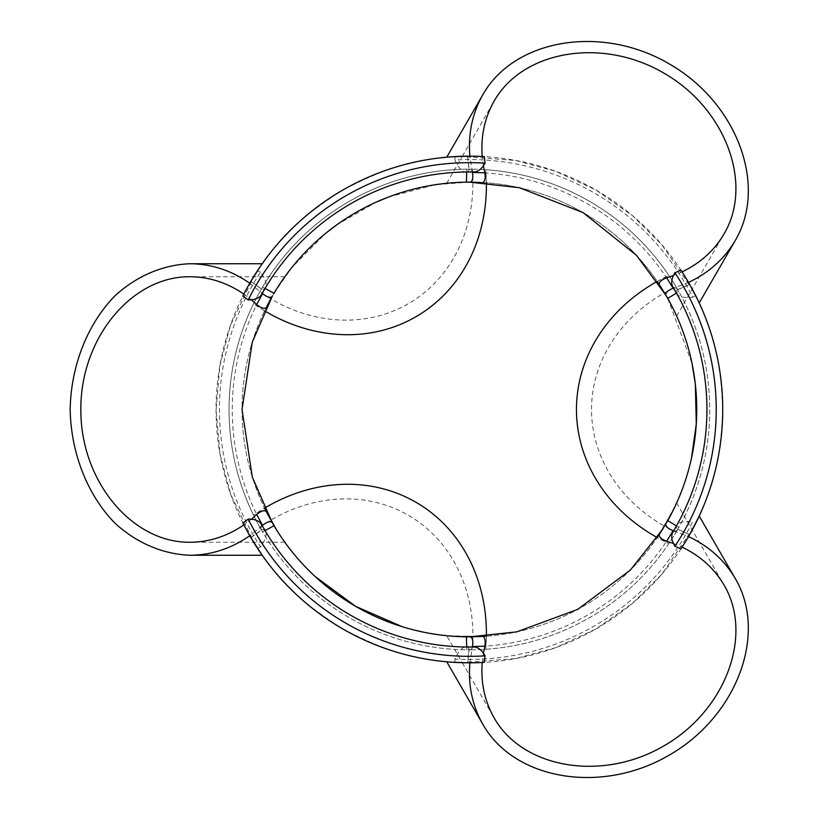 <?xml version="1.0" encoding="UTF-8"?>
<svg xmlns="http://www.w3.org/2000/svg" width="819" height="819" viewBox="0 0 819 819"><rect width="100%" height="100%" fill="white"/><g stroke="black" fill="none" stroke-linecap="round" stroke-linejoin="round"><path stroke-width="0.61" stroke-dasharray="4.09 3.07" d="M467.137 172.369C462.643 172.348 458.568 168.223 454.914 159.981A249.938 249.938 0 0 1 692.72 297.287C683.742 298.229 678.132 296.765 675.89 292.885A237.141 237.141 0 0 0 467.137 172.369L469.737 169.154L472.266 169.175A240.346 240.346 0 0 1 485.749 169.717L486.435 182.791A227.354 227.354 0 0 1 657.207 281.388L657.227 281.419A177.293 152.692 -0 0 1 668.877 275.44A240.346 240.346 0 0 0 485.749 169.717A177.293 152.692 -120 0 1 486.394 182.791L486.435 182.791M667.71 298.321L691.994 363.267M388.564 197L435.227 184.725L468.499 182.156M473.751 182.187L486.394 182.791M264.537 310.903L253.552 303.777A240.346 240.346 0 0 0 253.552 515.223A177.293 152.692 120 0 1 264.547 508.128L264.537 508.097A227.354 227.354 0 0 1 264.537 310.903L271.847 296.969M273.956 293.345L291.779 267.578L325.624 233.374M264.547 310.872A177.293 152.692 -120 0 1 253.552 303.777A240.346 240.346 0 0 1 259.828 291.82L261.077 289.629A240.346 240.346 0 0 0 261.077 529.371L259.828 527.18A240.346 240.346 0 0 1 253.552 515.223L264.537 508.097M486.435 636.209L485.749 649.283A240.346 240.346 0 0 0 668.877 543.56L657.207 537.612A227.354 227.354 0 0 1 486.435 636.209L486.394 636.209A177.293 152.692 120 0 1 485.749 649.283A240.346 240.346 0 0 1 472.266 649.825L469.737 649.836A240.346 240.346 0 0 0 677.364 529.965L675.89 526.115C678.142 522.235 683.763 520.761 692.72 521.713A249.938 249.938 0 0 1 454.914 659.019C458.579 650.767 462.653 646.641 467.137 646.631L469.737 649.836M677.364 529.965L676.084 532.145A240.346 240.346 0 0 1 668.877 543.56A177.293 152.692 -0 0 1 657.227 537.581L657.207 537.612M668.12 519.942L663.554 527.774M467.137 646.631A237.141 237.141 0 0 0 675.89 526.115M261.077 529.371L265.151 530.016C267.383 533.916 265.847 539.516 260.544 546.795A249.938 249.938 0 0 1 260.544 272.195C265.847 279.504 267.393 285.094 265.151 288.974L261.077 289.629M265.151 288.974A237.141 237.141 0 0 0 265.151 530.016M336.507 225.03L376.208 202.129M657.207 281.388L668.877 275.44A240.346 240.346 0 0 1 676.084 286.855L677.364 289.035A240.346 240.346 0 0 0 469.737 169.154M675.89 292.885L677.364 289.035M472.266 169.175A162.203 139.701 -120 0 1 408.323 303.726A162.203 139.701 -120 0 1 259.828 291.82M695.249 383.456L695.351 384.428M691.451 458.282L687.264 474.477M685.769 479.289L682.135 489.68M680.251 494.522L670.208 516.093M676.084 532.145A162.203 139.701 -0 0 1 591.533 409.5A162.203 139.701 -0 0 1 676.084 286.855M315.366 576.719L304.617 566.144M300.051 561.189L293.99 554.135M290.213 549.436L276.638 530.057M460.534 636.68L438.626 634.756M429.647 633.353L424.764 632.432M415.448 630.354L402.149 626.678M259.828 527.18A162.203 139.701 120 0 1 408.323 515.274A162.203 139.701 120 0 1 472.266 649.825M692.72 297.287A162.203 139.701 180 0 1 695.618 295.475C704.34 316.359 720.31 339.916 722.727 409.5C720.31 479.084 704.34 502.641 695.618 523.525A162.203 139.701 180 0 1 692.72 521.713M695.618 523.525A253.337 253.337 0 0 1 455.026 662.428C432.596 659.121 407.872 663.011 342.731 628.89C280.6 589.537 271.611 566.175 257.535 548.402A162.203 139.701 -60 0 1 260.544 546.795M454.914 659.019A162.203 139.701 -60 0 1 455.026 662.428M266.84 306.245L279.453 284.551L284.828 276.74L272.389 296.017M272.389 522.983L284.828 542.26L275.757 528.634L266.83 512.735M660.094 285.708L672.573 307.483L676.648 316.042L666.175 295.639M469.615 182.146L446.703 183.282L463.042 182.238L481.275 182.463M481.275 636.537L446.703 635.718L462.295 662.735M449.907 636.015L469.615 636.854M662.571 529.381L676.648 502.958L671.119 514.352M257.535 548.402A253.337 253.337 0 0 1 257.535 270.598C271.611 252.825 280.61 229.463 342.731 190.11C407.872 155.989 432.596 159.879 455.026 156.572A162.203 139.701 60 0 1 454.914 159.981M260.544 272.195A162.203 139.701 60 0 1 257.535 270.598M676.422 525.952A188.769 145.751 -120 0 1 678.787 527.477A240.346 240.346 0 0 0 678.787 291.523L677.712 289.639L689.608 284.275A146.335 126.024 -150 0 1 677.722 289.65A725.624 54.013 -134.3 0 0 677.108 288.595L673.034 287.213M680.917 270.086L689.608 284.275M678.787 527.477L677.712 529.361L689.608 534.725L680.917 548.914M673.034 531.787L677.108 530.405A725.624 54.013 -45.7 0 0 677.722 529.35A146.335 126.024 -30 0 1 689.608 534.725M484.377 662.387L467.731 662.827A146.335 126.024 -30 0 1 469.021 649.846A725.624 54.013 -14.3 0 0 470.239 649.836L473.474 647M265.028 530.569A188.769 145.751 0 0 1 262.52 531.848A240.346 240.346 0 0 0 466.871 649.825L469.041 649.846L467.731 662.827M678.787 291.523A188.769 145.751 120 0 1 676.422 293.048M466.871 649.825A188.769 145.751 -120 0 1 466.728 647.02M261.671 524.713L260.831 528.941A725.624 54.013 74.3 0 0 261.435 529.985A146.335 126.024 90 0 1 250.839 537.602L242.895 522.972M250.839 537.602L261.425 529.975L262.52 531.848M260.186 266.636L256.992 271.427M254.443 275.44L230.426 325.409L219.85 365.837L216.062 410.268L220.106 454.565L230.804 494.666L254.74 544.041M256.101 546.191L262.182 555.251M473.474 172L470.239 169.164A725.624 54.013 -165.7 0 0 469.021 169.154L466.871 169.175A240.346 240.346 0 0 0 262.52 287.152L261.425 289.025L250.839 281.398A146.335 126.024 90 0 1 261.435 289.015A725.624 54.013 105.7 0 0 260.831 290.059L261.671 294.287M242.895 296.028L250.839 281.398M467.731 156.173L469.041 169.154A146.335 126.024 -150 0 1 467.731 156.173L484.377 156.613M697.716 299.754L695.167 294.594M692.976 290.376L661.916 244.84L632.432 215.602L596.058 190.11L555.794 171.355L515.724 160.442L460.769 156.316M456.019 156.521L450.276 156.89M450.276 662.11L456.019 662.479M460.769 662.684L515.724 658.558L555.794 647.645L596.058 628.89L632.432 603.398L661.916 574.16L692.976 528.624M694.01 526.648L699.221 516.072M695.618 295.475A253.337 253.337 0 0 0 455.026 156.572M260.831 528.941A240.346 240.346 0 0 0 470.239 649.836M677.108 530.405A240.346 240.346 0 0 0 677.108 288.595M466.728 171.98A188.769 145.751 120 0 1 466.871 169.175M472.358 171.99L469.871 156.163M688.544 282.422L673.607 288.175M470.239 169.164A240.346 240.346 0 0 0 260.831 290.059M262.52 287.152A188.769 145.751 0 0 1 265.028 288.431M483.415 165.847L482.227 156.49M682.084 271.877L673.392 275.532M262.213 525.696L249.764 535.749M249.764 283.251L262.213 293.304M251.372 519.185L243.867 524.887M243.867 294.113L251.372 299.815M673.607 530.825L688.544 536.578M469.871 662.837L472.358 647.01M673.392 543.468L682.084 547.123M482.227 662.51L483.415 653.152M667.741 298.382A227.354 227.354 0 0 0 466.451 182.166M273.986 293.284A227.354 227.354 0 0 0 273.986 525.716M466.451 636.834A227.354 227.354 0 0 0 667.741 520.618M676.648 316.042L724.098 233.845M446.703 183.282L462.295 156.265M462.305 156.265L494.154 101.085M284.828 276.74L189.916 276.74M284.828 542.26L189.916 542.26M462.305 662.735L494.154 717.915M676.648 502.958L724.098 585.155"/><path stroke-width="1.23" d="M663.554 527.774L657.227 537.581A177.293 152.692 -0 0 1 657.227 281.419L667.741 298.382M468.499 182.156L473.751 182.187M271.847 296.969L266.84 306.245M276.638 530.057L264.547 508.128A177.293 152.692 120 0 1 486.394 636.209L460.534 636.68M486.394 182.791A177.293 152.692 -120 0 1 264.547 310.872M325.624 233.374L336.507 225.03M376.208 202.129L388.564 197M691.994 363.267L695.249 383.456M695.351 384.428L696.273 424.047L691.451 458.282M687.264 474.477L685.769 479.289M682.135 489.68L680.251 494.522M670.208 516.093L668.12 519.942M402.149 626.678L355.722 606.388L315.366 576.719M304.617 566.144L300.051 561.189M293.99 554.135L290.213 549.436M438.626 634.756L429.647 633.353M424.764 632.432L415.448 630.354M266.83 512.735L273.956 525.655A227.354 227.354 0 0 0 466.513 636.834L481.275 636.537M272.389 296.017L252.313 341.953L242.045 409.5L252.313 477.047L272.389 522.983M481.275 182.463L466.513 182.166A227.354 227.354 0 0 0 273.956 293.345A188.769 145.751 0 0 0 265.028 288.431M671.119 514.352L659.234 534.592L667.71 520.679A227.354 227.354 0 0 0 667.71 298.321L660.094 285.708M666.175 295.639L636.435 255.272L583.067 212.612L519.43 187.725L469.615 182.146M446.703 635.718L449.907 636.015M469.615 636.854L516.697 631.879L577.712 609.387L630.435 569.973L662.571 529.381M674.887 272.747A169.912 146.335 120 0 0 680.917 270.086A253.337 253.337 0 0 1 680.917 548.914A169.912 146.335 -120 0 0 674.887 546.253C671.426 540.294 670.802 535.472 673.034 531.787A237.53 237.53 0 0 0 673.034 287.213C670.812 283.507 671.426 278.685 674.887 272.747A246.836 246.836 0 0 1 674.887 546.253M485.083 655.835A169.912 146.335 -120 0 0 484.377 662.387A253.337 253.337 0 0 1 242.895 522.972A169.912 146.335 0 0 0 248.218 519.082A246.836 246.836 0 0 0 485.083 655.835C481.664 649.876 477.794 646.928 473.474 647A237.53 237.53 0 0 1 261.671 524.713C259.592 520.945 255.108 519.072 248.218 519.082M676.422 293.048A188.769 145.751 120 0 1 667.71 298.321M667.71 520.679A188.769 145.751 -120 0 1 676.422 525.952M466.728 647.02A188.769 145.751 -120 0 1 466.513 636.834M273.956 525.655A188.769 145.751 0 0 1 265.028 530.569M250.757 281.541L260.186 266.636M256.992 271.427L254.443 275.44M254.74 544.041L256.101 546.191M249.764 535.749C231.214 548.607 211.261 555.108 189.916 555.251L262.182 555.251L250.757 537.459M485.083 163.165A169.912 146.335 120 0 1 484.377 156.613A253.337 253.337 0 0 0 242.895 296.028A169.912 146.335 0 0 1 248.218 299.918C255.088 299.938 259.572 298.065 261.671 294.287A237.53 237.53 0 0 1 473.474 172C477.774 172.092 481.644 169.144 485.083 163.165A246.836 246.836 0 0 0 248.218 299.918M689.526 284.132L697.716 299.754M695.167 294.594L692.976 290.376M460.769 156.316L456.019 156.521M450.276 156.89L467.895 156.173M467.895 662.827L450.276 662.11M456.019 662.479L460.769 662.684M692.976 528.624L694.01 526.648M688.544 536.578C708.947 546.222 724.559 560.247 735.349 578.654L699.221 516.072L689.526 534.868M466.513 182.166A188.769 145.751 120 0 1 466.728 171.98M470.434 182.156C472.614 181.05 473.29 177.815 472.461 172.43L472.358 171.99M469.871 156.163C468.018 133.681 472.358 113.155 482.903 94.594C514.445 38.81 601.699 24.355 669 63.759C736.783 102.344 767.894 185.145 735.349 240.346C724.559 258.753 708.947 272.778 688.544 282.422M673.607 288.175L673.167 288.308C668.089 290.284 665.622 292.496 665.765 294.932M472.461 172.43L484.828 172.819C485.687 178.266 485.012 181.501 482.8 182.545M659.234 284.408C659.019 281.992 661.486 279.791 666.646 277.795L673.167 288.308M484.828 172.819L483.415 165.847M482.227 156.49C480.681 136.261 484.664 117.793 494.154 101.085C522.88 50.276 602.364 37.111 663.666 73.004C725.409 108.149 753.746 183.569 724.098 233.845C714.383 250.419 700.378 263.104 682.084 271.877M673.392 275.532L666.646 277.795M271.98 522.276C269.942 520.935 266.799 521.969 262.551 525.378L262.213 525.696M189.916 555.251C162.909 554.197 136.916 543.13 115.254 523.454C87.561 495.352 70.956 453.368 70.168 409.5C70.956 365.632 87.561 323.648 115.254 295.546C136.916 275.87 162.909 264.803 189.916 263.749C211.261 263.892 231.214 270.393 249.764 283.251M262.213 293.304L262.551 293.622C266.799 297.031 269.942 298.065 271.98 296.724M266.134 307.637C264.158 309.039 261.015 308.005 256.705 304.535L262.551 293.622M262.551 525.378L256.705 514.465C260.985 511.005 264.138 509.971 266.134 511.363M256.705 514.465L251.372 519.185M243.867 524.887C227.119 536.343 209.132 542.137 189.916 542.26C131.552 542.782 80.405 480.538 80.846 409.5C80.405 338.462 131.552 276.218 189.916 276.74C209.132 276.863 227.119 282.657 243.867 294.113M251.372 299.815L256.705 304.535M665.765 524.068C665.622 526.504 668.089 528.716 673.167 530.692L673.607 530.825M735.349 578.654C767.894 633.855 736.783 716.656 669 755.241C601.699 794.645 514.445 780.19 482.903 724.405C472.358 705.845 468.018 685.319 469.871 662.837M472.358 647.01L472.461 646.57C473.29 641.185 472.614 637.95 470.434 636.844M673.167 530.692L666.646 541.205C661.506 539.23 659.029 537.018 659.234 534.592M482.8 636.455C485.002 637.469 485.677 640.714 484.828 646.181L472.461 646.57M666.646 541.205L673.392 543.468M682.084 547.123C700.378 555.896 714.383 568.581 724.098 585.155C753.746 635.431 725.409 710.851 663.666 745.996C602.364 781.889 522.88 768.724 494.154 717.915C484.664 701.207 480.681 682.739 482.227 662.51M483.415 653.152L484.828 646.181M699.221 302.928L735.349 240.346M446.775 157.176L482.903 94.594M262.182 263.749L189.916 263.749M446.775 661.824L482.903 724.405"/></g></svg>
